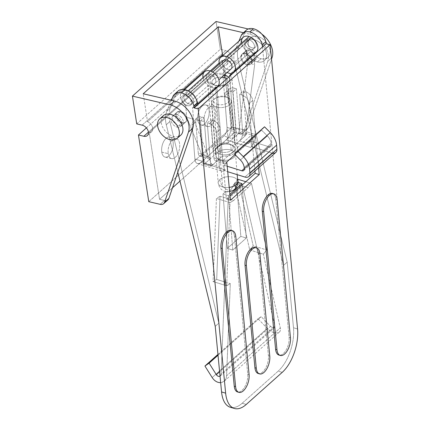 <?xml version="1.0" encoding="UTF-8"?>
<svg xmlns="http://www.w3.org/2000/svg" width="430" height="430" viewBox="0 0 430 430"><rect width="100%" height="100%" fill="white"/><g stroke="black" fill="none" stroke-linecap="round" stroke-linejoin="round"><path stroke-width="0.32" stroke-dasharray="2.15 1.61" d="M273.136 193.715A12.26 6.127 -73.7 0 1 275.775 199.187L277.135 199.584L275.775 199.187A12.26 6.127 106.3 0 0 272.48 193.441M255.888 247.712A12.26 6.127 -73.7 0 1 258.527 253.184L259.881 253.582L258.527 253.184A12.26 6.127 106.3 0 0 255.232 247.438M231.775 230.62A12.26 6.127 -73.7 0 1 234.415 236.086L235.774 236.484L234.415 236.086A12.26 6.127 106.3 0 0 231.12 230.34M178.074 91.052A13.077 8.831 -131.7 0 0 176.45 93.364L172.855 96.573L176.45 93.364L170.42 107.994L166.824 111.203A29.417 19.877 -131.7 0 0 166.27 124.727L177.805 172.215L166.27 124.727A29.417 19.877 48.3 0 1 166.824 111.203L171.317 100.297L166.824 111.203L170.42 107.994A29.417 19.877 -131.7 0 0 169.871 121.518L166.27 124.727L169.871 121.518L218.832 323.113L197.762 104.705L218.832 323.113L215.231 326.322L218.832 323.113L169.871 121.518A29.417 19.877 48.3 0 1 170.42 107.994L176.45 93.364A13.077 8.831 48.3 0 1 176.601 93.025M246.411 30.084A13.077 8.831 -131.7 0 0 244.788 32.395L241.192 35.604L244.788 32.395A13.077 8.831 48.3 0 1 244.939 32.056M230.351 407.269A32.691 16.34 106.3 0 0 242.181 403.249L246.261 404.442L242.181 403.249L278.151 371.16L282.225 372.353L278.151 371.16L242.181 403.249A32.691 16.34 -73.7 0 1 232.463 407.602M177.026 114.638A6.536 4.418 48.3 0 1 182.986 124.06A6.536 4.418 48.3 0 1 173.65 121.883A6.536 4.418 48.3 0 1 177.026 114.638A6.536 4.418 -131.7 0 0 173.537 115.315A6.536 4.418 -131.7 0 0 174.591 123.136A6.536 4.418 -131.7 0 0 182.239 125.071A6.536 4.418 -131.7 0 0 182.567 119.287A6.536 4.418 -131.7 0 0 177.026 114.638L180.627 111.429A6.536 4.418 48.3 0 1 186.168 116.079A6.536 4.418 48.3 0 1 185.835 121.862A6.536 4.418 48.3 0 1 178.187 119.927A6.536 4.418 48.3 0 1 177.133 112.106A6.536 4.418 48.3 0 1 180.627 111.429L177.026 114.638M297.571 328.966L293.496 327.773L287.17 262.144L238.209 60.549A29.417 19.877 48.3 0 1 238.757 47.026L244.788 32.395L238.757 47.026L235.162 50.235L238.903 41.162L235.162 50.235L238.757 47.026A29.417 19.877 -131.7 0 0 238.209 60.549L234.608 63.758A29.417 19.877 48.3 0 1 235.162 50.235A29.417 19.877 -131.7 0 0 234.608 63.758L238.209 60.549L287.17 262.144L293.496 327.773A32.691 16.34 -73.7 0 1 278.151 371.16A32.691 16.34 106.3 0 0 293.496 327.773L297.571 328.966M248.965 50.46A6.536 4.418 -131.7 0 0 245.584 57.706A6.536 4.418 -131.7 0 0 254.92 59.883A6.536 4.418 -131.7 0 0 248.965 50.46A6.536 4.418 48.3 0 1 254.506 55.11A6.536 4.418 48.3 0 1 254.173 60.893A6.536 4.418 48.3 0 1 246.524 58.958A6.536 4.418 48.3 0 1 245.471 51.138A6.536 4.418 48.3 0 1 248.965 50.46L245.363 53.669A6.536 4.418 -131.7 0 0 241.875 54.347A6.536 4.418 -131.7 0 0 242.928 62.167A6.536 4.418 -131.7 0 0 250.577 64.102A6.536 4.418 -131.7 0 0 250.905 58.319A6.536 4.418 -131.7 0 0 245.363 53.669L248.965 50.46M262.504 46.945L283.569 265.353L287.17 262.144L283.569 265.353L234.608 63.758L283.569 265.353L262.504 46.945M226.395 199.063L230.045 195.811L226.395 199.063L222.702 160.782L226.395 199.063L230.469 200.256L226.395 199.063M254.942 171.054L251.475 135.111L222.702 160.782L251.475 135.111L254.942 171.054M255.554 136.305L258.591 167.802L255.554 136.305L251.475 135.111L255.554 136.305L235.022 154.623L255.554 136.305M275.775 199.187L289.094 337.27A12.26 6.127 -73.7 0 1 286.482 349.348A12.26 6.127 -73.7 0 1 279.608 355.169A12.26 6.127 106.3 0 0 286.482 349.348A12.26 6.127 106.3 0 0 289.094 337.27L275.775 199.187M258.527 253.184L268.417 355.723A12.26 6.127 -73.7 0 1 265.799 367.8A12.26 6.127 -73.7 0 1 258.925 373.622A12.26 6.127 106.3 0 0 265.799 367.8A12.26 6.127 106.3 0 0 268.417 355.723L258.527 253.184M234.415 236.086L247.734 374.17A12.26 6.127 -73.7 0 1 245.121 386.248A12.26 6.127 -73.7 0 1 238.242 392.074A12.26 6.127 106.3 0 0 245.121 386.248A12.26 6.127 106.3 0 0 247.734 374.17L234.415 236.086M226.777 161.976L222.702 160.782L226.777 161.976M186.023 95.949A5.719 3.865 -131.7 0 0 183.067 102.286A5.719 3.865 -131.7 0 0 191.237 104.189A5.719 3.865 -131.7 0 0 186.023 95.949A5.719 3.865 48.3 0 1 190.872 100.013A5.719 3.865 48.3 0 1 190.587 105.076A5.719 3.865 48.3 0 1 183.889 103.383A5.719 3.865 48.3 0 1 182.965 96.54A5.719 3.865 48.3 0 1 186.023 95.949L212.791 72.068L186.023 95.949M180.627 111.429A6.536 4.418 -131.7 0 0 177.246 118.675A6.536 4.418 -131.7 0 0 186.582 120.852A6.536 4.418 -131.7 0 0 180.627 111.429M250.765 38.189A5.719 3.865 48.3 0 1 255.979 46.429A5.719 3.865 48.3 0 1 247.809 44.532A5.719 3.865 48.3 0 1 250.765 38.189A5.719 3.865 -131.7 0 0 247.707 38.781A5.719 3.865 -131.7 0 0 248.631 45.623A5.719 3.865 -131.7 0 0 255.323 47.316A5.719 3.865 -131.7 0 0 255.613 42.253A5.719 3.865 -131.7 0 0 250.765 38.189L226.486 59.845L250.765 38.189M245.363 53.669A6.536 4.418 48.3 0 1 251.324 63.092A6.536 4.418 48.3 0 1 241.988 60.915A6.536 4.418 48.3 0 1 245.363 53.669M249.094 374.568L247.734 374.17L249.094 374.568M269.771 356.121L268.417 355.723L269.771 356.121M290.454 337.668L289.094 337.27L290.454 337.668M166.528 200.525A6.536 4.418 48.3 0 1 164.496 200.477L159.557 199.326L149.215 132.542L224.207 65.634L149.215 132.542A6.536 4.418 -131.7 0 0 152.688 128.102A6.536 4.418 -131.7 0 0 147.533 121.652L143.212 93.761L147.533 121.652L183.615 89.462L147.533 121.652A6.536 4.418 48.3 0 1 152.236 126.506A6.536 4.418 48.3 0 1 151.645 131.725A6.536 4.418 48.3 0 1 149.215 132.542L159.557 199.326L172.511 187.77L159.557 199.326L164.496 200.477L160.18 204.331L164.496 200.477A6.536 4.418 -131.7 0 0 167.99 199.799M248.185 127.678L243.869 131.526A6.536 4.418 48.3 0 1 242.982 132.897A6.536 4.418 48.3 0 1 239.488 133.574L243.805 129.72A6.536 4.418 -131.7 0 0 247.298 129.043A6.536 4.418 -131.7 0 0 248.185 127.678L271.545 59.098L248.185 127.678A6.536 4.418 48.3 0 1 243.805 129.72L239.488 133.574L234.549 132.424L179.966 181.116L234.549 132.424L224.207 65.634A6.536 4.418 -131.7 0 0 226.637 64.822A6.536 4.418 -131.7 0 0 223.261 55.115A6.536 4.418 48.3 0 1 227.723 61.571A6.536 4.418 48.3 0 1 224.207 65.634L234.549 132.424L239.488 133.574A6.536 4.418 -131.7 0 0 243.869 131.526L248.185 127.678M148.769 201.675L232.393 127.065L243.805 129.72L232.393 127.065L148.769 201.675M146.404 127.903L210.249 70.939L146.404 127.903M219.176 62.979L222.073 60.393L232.393 127.065L222.073 60.393L219.176 62.979M197.741 120.045A10.298 5.477 103.1 0 0 207.41 120.04A10.298 5.477 103.1 0 0 205.062 104.882A10.298 5.477 103.1 0 0 197.741 120.045A10.298 5.477 -76.9 0 1 199.665 109.408A10.298 5.477 -76.9 0 1 205.739 104.958A10.298 5.477 -76.9 0 1 208.744 116.229A10.298 5.477 -76.9 0 1 201.073 125.017A10.298 5.477 -76.9 0 1 197.741 120.045L204.207 121.55A10.298 5.477 -76.9 0 1 211.533 106.387A10.298 5.477 -76.9 0 1 213.882 121.545A10.298 5.477 -76.9 0 1 204.207 121.55A10.298 5.477 103.1 0 0 207.54 126.522A10.298 5.477 103.1 0 0 215.21 117.734A10.298 5.477 103.1 0 0 212.205 106.463A10.298 5.477 103.1 0 0 206.137 110.913A10.298 5.477 103.1 0 0 204.207 121.55L197.741 120.045M161.771 152.129A10.298 5.477 103.1 0 0 171.441 152.129A10.298 5.477 103.1 0 0 169.097 136.971A10.298 5.477 103.1 0 0 161.771 152.129A10.298 5.477 -76.9 0 1 163.701 141.497A10.298 5.477 -76.9 0 1 169.769 137.046A10.298 5.477 -76.9 0 1 172.774 148.318A10.298 5.477 -76.9 0 1 165.104 157.106A10.298 5.477 -76.9 0 1 161.771 152.129L168.243 153.639A10.298 5.477 -76.9 0 1 175.564 138.476A10.298 5.477 -76.9 0 1 177.912 153.634A10.298 5.477 -76.9 0 1 168.243 153.639A10.298 5.477 103.1 0 0 171.575 158.611A10.298 5.477 103.1 0 0 179.245 149.823A10.298 5.477 103.1 0 0 176.241 138.551A10.298 5.477 103.1 0 0 170.167 143.002A10.298 5.477 103.1 0 0 168.243 153.639L161.771 152.129M148.404 132.182L227.465 61.646L222.073 60.393L227.465 61.646L148.404 132.182M142.12 125.141L225.745 50.536A6.536 4.418 48.3 0 1 231.286 55.185A6.536 4.418 48.3 0 1 230.953 60.969A6.536 4.418 48.3 0 1 227.465 61.646A6.536 4.418 -131.7 0 0 231.996 57.346A6.536 4.418 -131.7 0 0 225.745 50.536L142.12 125.141M136.729 123.888L220.353 49.283L225.745 50.536L220.353 49.283L136.729 123.888M216.053 21.5L220.353 49.283L216.053 21.5M243.445 32.728L249.475 34.131L253.791 30.283L248.196 28.977L253.791 30.283L249.475 34.131A19.613 13.249 48.3 0 1 267.777 61.329L271.443 58.061L267.777 61.329L243.869 131.526L267.777 61.329A19.613 13.249 -131.7 0 0 249.475 34.131L243.445 32.728M261.838 34.11A19.613 13.249 -131.7 0 0 253.791 30.283A19.613 13.249 48.3 0 1 261.838 34.11M257.387 61.915A13.077 8.831 -131.7 0 0 264.144 47.418A13.077 8.831 -131.7 0 0 245.471 43.075A13.077 8.831 -131.7 0 0 257.387 61.915A13.077 8.831 48.3 0 1 246.304 52.621A13.077 8.831 48.3 0 1 246.965 41.043A13.077 8.831 48.3 0 1 262.257 44.924A13.077 8.831 48.3 0 1 264.369 60.56A13.077 8.831 48.3 0 1 257.387 61.915L260.983 58.706A13.077 8.831 48.3 0 1 249.067 39.866A13.077 8.831 48.3 0 1 267.739 44.209A13.077 8.831 48.3 0 1 260.983 58.706A13.077 8.831 -131.7 0 0 267.971 57.351A13.077 8.831 -131.7 0 0 265.853 41.715A13.077 8.831 -131.7 0 0 250.561 37.835A13.077 8.831 -131.7 0 0 249.9 49.412A13.077 8.831 -131.7 0 0 260.983 58.706L257.387 61.915M178.617 136.401A13.077 8.831 48.3 0 1 173.763 136.52A13.077 8.831 48.3 0 1 163.545 128.758A13.077 8.831 48.3 0 1 161.868 117.626M252.211 60.211A6.536 4.418 48.3 0 1 246.25 50.788A6.536 4.418 48.3 0 1 255.592 52.96A6.536 4.418 48.3 0 1 252.211 60.211A6.536 4.418 -131.7 0 0 255.705 59.534A6.536 4.418 -131.7 0 0 254.646 51.713A6.536 4.418 -131.7 0 0 246.997 49.772A6.536 4.418 -131.7 0 0 246.669 55.561A6.536 4.418 -131.7 0 0 252.211 60.211L247.718 64.221A6.536 4.418 -131.7 0 0 251.093 56.97A6.536 4.418 -131.7 0 0 241.757 54.798A6.536 4.418 -131.7 0 0 247.718 64.221A6.536 4.418 48.3 0 1 242.176 59.571A6.536 4.418 48.3 0 1 242.504 53.788A6.536 4.418 48.3 0 1 250.152 55.723A6.536 4.418 48.3 0 1 251.206 63.543A6.536 4.418 48.3 0 1 247.718 64.221L252.211 60.211M177.219 127.113A6.536 4.418 -131.7 0 0 180.6 119.868A6.536 4.418 -131.7 0 0 171.258 117.691A6.536 4.418 -131.7 0 0 177.219 127.113A6.536 4.418 48.3 0 1 171.677 122.464A6.536 4.418 48.3 0 1 172.005 116.68A6.536 4.418 48.3 0 1 179.654 118.615A6.536 4.418 48.3 0 1 180.713 126.436A6.536 4.418 48.3 0 1 177.219 127.113L181.713 123.104A6.536 4.418 48.3 0 1 175.757 113.681A6.536 4.418 48.3 0 1 185.094 115.853A6.536 4.418 48.3 0 1 181.713 123.104A6.536 4.418 -131.7 0 0 185.206 122.426A6.536 4.418 -131.7 0 0 184.153 114.606A6.536 4.418 -131.7 0 0 176.504 112.665A6.536 4.418 -131.7 0 0 176.176 118.454A6.536 4.418 -131.7 0 0 181.713 123.104L177.219 127.113M163.341 115.648A13.077 8.831 -131.7 0 0 162.68 127.226A13.077 8.831 -131.7 0 0 173.763 136.52A13.077 8.831 -131.7 0 0 180.745 135.165M173.763 136.52L170.167 139.728L173.763 136.52M243.192 37.335A9.804 6.627 -131.7 0 0 246.911 51.02L224.428 71.074L224.487 71.815L226.997 72.595L224.487 71.815L222.756 73.363L224.487 71.815L224.428 71.074L246.911 51.02L247.836 62.64L238.569 133.563L228.292 142.733L222.756 73.363A12.26 6.746 -4.6 0 0 209.593 76.927A12.26 6.746 -4.6 0 0 210.039 84.71L208.303 86.258L210.039 84.71L215.58 154.074L205.303 163.244L186.695 117.191L185.765 105.57L208.244 85.516L208.303 86.258L215.107 88.365L216.844 86.817A12.26 6.746 -4.6 0 0 217.161 86.838A12.26 6.746 175.4 0 1 216.844 86.817L215.107 88.365L215.048 87.623L192.57 107.677A9.804 6.627 -131.7 0 0 195.972 98.669A9.804 6.627 48.3 0 1 195.102 106.522A9.804 6.627 48.3 0 1 192.57 107.677L215.048 87.623A9.804 6.627 -131.7 0 0 217.58 86.468M188.147 90.843L187.921 91.042A9.804 6.627 48.3 0 1 189.947 91.912A9.804 6.627 -131.7 0 0 187.921 91.042L188.147 90.843M253.711 53.127L253.797 54.159L253.711 53.127L231.232 73.181L253.711 53.127A9.804 6.627 -131.7 0 0 256.248 51.971M204.524 71.831A9.804 6.627 -131.7 0 0 208.244 85.516L185.765 105.57L186.695 117.191L193.495 119.298L192.57 107.677L193.495 119.298L212.103 165.351L205.303 163.244L215.58 154.074A12.26 6.746 175.4 0 1 215.134 146.297A12.26 6.746 175.4 0 1 228.292 142.733L238.569 133.563L245.374 135.67L235.097 144.84L229.555 75.47L235.097 144.84L245.374 135.67L254.641 64.753L253.834 54.68L254.641 64.753L247.836 62.64L246.911 51.02A9.804 6.627 48.3 0 1 241.687 43.081M212.103 165.351L222.38 156.187L216.908 87.623L222.38 156.187L212.103 165.351L193.495 119.298L186.695 117.191L205.303 163.244L212.103 165.351M224.428 71.074A9.804 6.627 48.3 0 1 219.413 64.022A9.804 6.627 -131.7 0 0 224.428 71.074M185.765 105.57A9.804 6.627 48.3 0 1 182.046 91.886A9.804 6.627 48.3 0 1 187.921 91.042A9.804 6.627 -131.7 0 0 180.46 94.992A9.804 6.627 -131.7 0 0 185.765 105.57M249.341 39.893A5.719 3.865 48.3 0 1 253.91 44.053A5.719 3.865 48.3 0 1 253.528 48.923A5.719 3.865 48.3 0 1 246.836 47.225A5.719 3.865 48.3 0 1 245.912 40.388A5.719 3.865 48.3 0 1 249.341 39.893L226.857 59.947L249.341 39.893A5.719 3.865 -131.7 0 0 245.783 45.757A5.719 3.865 -131.7 0 0 254.033 48.31A5.719 3.865 -131.7 0 0 249.341 39.893M245.912 40.388L223.433 60.442A5.719 3.865 -131.7 0 0 224.358 67.284A5.719 3.865 -131.7 0 0 231.05 68.977L255.323 47.316M210.673 74.39A5.719 3.865 48.3 0 1 215.242 78.55A5.719 3.865 48.3 0 1 214.86 83.42A5.719 3.865 48.3 0 1 208.168 81.721A5.719 3.865 48.3 0 1 207.244 74.879A5.719 3.865 48.3 0 1 210.673 74.39L188.195 94.444A5.719 3.865 -131.7 0 0 184.766 94.933A5.719 3.865 -131.7 0 0 185.69 101.776A5.719 3.865 -131.7 0 0 192.382 103.474A5.719 3.865 -131.7 0 0 192.764 98.604A5.719 3.865 -131.7 0 0 188.195 94.444L210.673 74.39A5.719 3.865 -131.7 0 0 207.12 80.249A5.719 3.865 -131.7 0 0 215.365 82.807A5.719 3.865 -131.7 0 0 210.673 74.39M235.097 144.84A12.26 6.746 175.4 0 1 235.543 152.618A12.26 6.746 175.4 0 1 222.38 156.187A12.26 6.746 -4.6 0 0 237.559 148.484A12.26 6.746 -4.6 0 0 235.097 144.84M219.945 154.273A9.804 5.396 -4.6 0 0 235.102 149.242A9.804 5.396 -4.6 0 0 220.966 144.862A9.804 5.396 -4.6 0 0 219.945 154.273A9.804 5.396 175.4 0 1 217.704 146.496A9.804 5.396 175.4 0 1 232.404 145.324A9.804 5.396 175.4 0 1 232.85 152.505A9.804 5.396 175.4 0 1 219.945 154.273L220.8 151.93A8.036 4.424 175.4 0 1 217.209 148.624A8.036 4.424 175.4 0 1 224.869 143.577A8.036 4.424 175.4 0 1 233.232 147.345A8.036 4.424 175.4 0 1 229.174 151.623A8.036 4.424 175.4 0 1 220.8 151.93L215.494 85.505A8.036 4.424 175.4 0 1 214.124 84.952A8.036 4.424 175.4 0 1 212.984 79.717A8.036 4.424 175.4 0 1 221.88 77.153A8.036 4.424 -4.6 0 0 211.904 82.205A8.036 4.424 -4.6 0 0 215.494 85.505A8.036 4.424 -4.6 0 0 223.869 85.199A8.036 4.424 -4.6 0 0 227.927 80.921A8.036 4.424 -4.6 0 0 226.739 78.851A8.036 4.424 175.4 0 1 226.169 83.99A8.036 4.424 175.4 0 1 215.494 85.505L220.8 151.93A8.036 4.424 -4.6 0 0 231.378 150.484A8.036 4.424 -4.6 0 0 231.012 144.598A8.036 4.424 -4.6 0 0 218.967 145.56A8.036 4.424 -4.6 0 0 220.8 151.93L219.945 154.273M188.195 94.444A5.719 3.865 48.3 0 1 192.887 102.861A5.719 3.865 48.3 0 1 184.642 100.308A5.719 3.865 48.3 0 1 188.195 94.444M230.088 75.863A12.26 6.746 175.4 0 1 232.017 79.115A12.26 6.746 175.4 0 1 217.752 86.871A12.26 6.746 -4.6 0 0 230.002 83.253A12.26 6.746 -4.6 0 0 230.088 75.863M228.577 77.212A9.804 5.396 175.4 0 1 219.262 85.522A9.804 5.396 -4.6 0 0 227.432 83.049A9.804 5.396 -4.6 0 0 228.577 77.212M218.386 85.522A9.804 5.396 175.4 0 1 210.48 78.959A9.804 5.396 175.4 0 1 224.267 75.03A9.804 5.396 -4.6 0 0 211.952 77.293A9.804 5.396 -4.6 0 0 212.732 84.226A9.804 5.396 -4.6 0 0 218.386 85.522M228.292 142.733A12.26 6.746 -4.6 0 0 213.119 150.435A12.26 6.746 -4.6 0 0 215.58 154.074L210.039 84.71A12.26 6.746 175.4 0 1 207.577 81.066A12.26 6.746 175.4 0 1 222.756 73.363L228.292 142.733M238.569 133.563L247.836 62.64L254.641 64.753L245.374 135.67L238.569 133.563M226.857 59.947A5.719 3.865 48.3 0 1 231.555 68.365A5.719 3.865 48.3 0 1 223.304 65.811A5.719 3.865 48.3 0 1 226.857 59.947M215.048 87.623L215.107 88.365L208.303 86.258L208.244 85.516A9.804 6.627 48.3 0 1 203.019 77.572M270.513 326.365C273.211 328.434 274.662 328.375 274.856 326.187L257.898 252.48L263.343 254.168L280.301 327.875C282.091 334.32 272.975 334.69 267.261 328.402L257.973 318.711L261.225 316.673L270.513 326.365L261.225 316.673L257.973 318.711L267.261 328.402C272.039 332.766 276.065 333.986 279.344 332.057C280.376 331.095 280.693 329.697 280.301 327.875L263.343 254.168L266.793 250.007L251.491 183.481L248.035 187.641L242.595 185.953L274.856 326.187L221.144 374.111L220.042 376.153L221.144 374.111L224.852 281.962L221.144 374.111L274.856 326.187L274.539 327.585C273.448 328.23 272.104 327.827 270.513 326.365L219.617 371.767L270.513 326.365M220.671 382.668C224.234 382.206 226.207 379.916 226.583 375.798L230.297 283.649L224.852 281.962L228.206 198.789L228.658 198.386L232.786 250.072L246.272 238.043L242.144 186.357L242.595 185.953L228.206 198.789L233.646 200.477L248.035 187.641L233.646 200.477L230.034 202.621L226.68 285.794L230.297 283.649L226.583 375.798L280.301 327.875L226.583 375.798C226.465 378.077 225.696 379.878 224.272 381.19L220.671 382.668M212.167 377.551L267.261 328.402L212.167 377.551M217.946 354.427L257.973 318.711L217.946 354.427M218.021 355.218L261.225 316.673L218.021 355.218M234.452 189.436A7.31 4.026 -4.6 0 0 233.662 184.47A9.67 4.741 -72.8 0 1 226.889 191.85A9.67 4.741 -72.8 0 1 225.82 191.463A7.31 4.026 -4.6 0 0 229.62 191.447A7.31 4.026 175.4 0 1 225.82 191.463L222.998 193.978L228.438 195.666L229.905 194.36L228.438 195.666L228.658 198.386L242.144 186.357L242.042 185.104L246.272 238.043L232.786 250.072L227.341 248.389L222.998 193.978L225.82 191.463A9.67 4.741 107.2 0 0 233.662 184.47L236.484 181.949L240.827 236.355L227.341 248.389L240.827 236.355L246.272 238.043L240.827 236.355L236.484 181.949L233.662 184.47A7.31 4.026 175.4 0 1 234.984 185.47M237.747 182.341L236.484 181.949L237.747 182.341M222.998 193.978L227.341 248.389L232.786 250.072L228.438 195.666L222.998 193.978M219.784 179.573A9.804 5.396 175.4 0 1 230.555 176.741A9.804 5.396 175.4 0 1 237.72 181.32A9.804 5.396 -4.6 0 0 230.555 176.741A9.804 5.396 -4.6 0 0 219.784 179.573A9.804 6.627 -131.7 0 0 228.599 190.264A9.804 6.627 48.3 0 1 219.784 179.573A9.804 5.396 -4.6 0 0 218.171 182.884A9.804 5.396 175.4 0 1 219.784 179.573M229.228 187.394A9.804 5.396 175.4 0 1 222.552 186.916A9.804 5.396 175.4 0 1 218.171 182.884A9.804 5.396 -4.6 0 0 222.552 186.916A9.804 5.396 -4.6 0 0 229.228 187.394M217.134 104.323A7.799 4.295 -4.6 0 0 229.195 100.319A7.799 4.295 -4.6 0 0 217.951 96.836A7.799 4.295 -4.6 0 0 217.134 104.323A7.799 4.295 175.4 0 1 215.355 98.137A7.799 4.295 175.4 0 1 227.051 97.201A7.799 4.295 175.4 0 1 227.405 102.92A7.799 4.295 175.4 0 1 217.134 104.323L216.166 106.973A9.804 5.396 -4.6 0 0 229.072 105.21A9.804 5.396 -4.6 0 0 228.626 98.024A9.804 5.396 -4.6 0 0 213.93 99.201A9.804 5.396 -4.6 0 0 216.166 106.973L217.134 104.323M216.166 106.973A9.804 5.396 175.4 0 1 211.786 102.942A9.804 5.396 175.4 0 1 221.133 96.782A9.804 5.396 175.4 0 1 231.335 101.378A9.804 5.396 175.4 0 1 226.384 106.602A9.804 5.396 175.4 0 1 216.166 106.973L222.552 186.916L216.166 106.973M220.042 196.257L228.206 198.789L224.852 281.962L216.693 279.43L220.042 196.257L216.43 198.402L213.076 281.575L226.68 285.794L230.034 202.621L216.43 198.402L230.034 202.621L233.646 200.477L228.206 198.789L220.042 196.257L216.693 279.43L230.297 283.649L226.68 285.794L213.076 281.575L216.693 279.43L213.076 281.575L216.43 198.402L220.042 196.257M249.739 249.954L257.898 252.48L242.595 185.953L234.431 183.422L249.739 249.954L253.189 245.788L237.881 179.262L253.189 245.788L266.793 250.007L253.189 245.788L249.739 249.954L234.431 183.422L248.035 187.641L251.491 183.481L245.831 181.723L251.491 183.481L266.793 250.007L263.343 254.168L249.739 249.954M237.586 179.622L234.431 183.422L237.586 179.622M272.534 153.139A6.536 4.418 48.3 0 1 271.911 152.983L251.496 146.544L250.604 147.463A9.804 4.811 107.2 0 0 251.496 146.544L251.072 141.217L268.755 146.7A3.268 2.209 -131.7 0 0 271.26 144.824L244.283 168.888L271.26 144.824L271.153 143.464L244.175 167.528L271.153 143.464A9.804 6.627 -131.7 0 0 267.363 135.923L240.392 159.987L267.363 135.923L261.596 130.156L234.624 154.22L261.596 130.156L264.514 126.812L261.596 130.156L267.363 135.923A9.804 6.627 48.3 0 1 271.153 143.464L271.26 144.824A3.268 2.209 48.3 0 1 270.717 146.42A3.268 2.209 48.3 0 1 268.755 146.7L244.256 168.555L268.755 146.7L251.072 141.217L248.373 143.625L239.531 140.884L246.417 134.74L239.612 132.633L232.727 138.777L239.612 132.633A9.804 4.811 107.2 0 0 239.703 129.64L236.446 88.833L232.85 92.041L235.887 130.129A6.536 3.209 -72.8 0 1 232.727 138.777L223.885 136.036L202.304 155.289L211.146 158.03L204.261 164.174L211.065 166.281L217.951 160.137L226.793 162.879L224.095 165.287L224.53 170.726L225.427 169.925L224.53 170.726L227.717 171.715L224.53 170.726L224.095 165.287L226.793 162.879A6.536 3.209 -72.8 0 1 222.761 160.648L220.262 129.365L216.666 132.574L219.381 166.577A9.804 4.811 107.2 0 0 224.519 170.613A9.804 4.811 -72.8 0 1 221.875 171.129A9.804 4.811 -72.8 0 1 219.381 166.577L216.666 132.574L220.262 129.365A8.17 5.52 -131.7 0 0 212.915 120.454L210.877 119.825L207.281 123.034L209.319 123.663L212.915 120.454L209.319 123.663A8.17 5.52 48.3 0 1 216.666 132.574A8.17 5.52 -131.7 0 0 209.319 123.663L207.281 123.034L210.877 119.825L213.92 157.907A6.536 3.209 107.2 0 0 217.951 160.137L211.065 166.281A9.804 4.811 -72.8 0 1 210.539 163.835L207.281 123.034L210.539 163.835L219.381 166.577L210.539 163.835A9.804 4.811 107.2 0 0 211.065 166.281L204.261 164.174L211.146 158.03A6.536 3.209 -72.8 0 1 207.115 155.8L204.073 117.712L202.035 117.084L198.434 120.293L200.477 120.921L204.073 117.712L200.477 120.921L203.734 161.728A9.804 4.811 107.2 0 0 204.261 164.174A9.804 4.811 -72.8 0 1 203.734 161.728L200.477 120.921L198.434 120.293L202.035 117.084A8.17 5.52 -131.7 0 0 197.133 117.782A8.17 5.52 -131.7 0 0 195.774 121.776L192.178 124.985A8.17 5.52 48.3 0 1 193.538 120.991A8.17 5.52 48.3 0 1 198.434 120.293A8.17 5.52 -131.7 0 0 192.178 124.985L194.892 158.987L203.734 161.728L194.892 158.987A9.804 4.811 107.2 0 0 197.386 163.54A9.804 4.811 107.2 0 0 200.939 162.336L225.427 169.925A9.804 4.811 -72.8 0 1 224.519 170.613A9.804 4.811 107.2 0 0 225.427 169.925L200.939 162.336A9.804 4.811 -72.8 0 1 194.892 158.987L192.178 124.985L195.774 121.776L198.273 153.058A6.536 3.209 107.2 0 0 202.304 155.289L223.885 136.036A6.536 3.209 107.2 0 0 227.045 127.387L224.546 96.105A8.17 5.52 48.3 0 1 225.911 92.111A8.17 5.52 48.3 0 1 230.808 91.413L232.85 92.041L236.446 88.833L234.404 88.204L230.808 91.413L234.404 88.204A8.17 5.52 -131.7 0 0 229.507 88.903A8.17 5.52 -131.7 0 0 228.142 92.896L224.546 96.105L228.142 92.896A8.17 5.52 48.3 0 1 234.404 88.204L236.446 88.833L239.703 129.64L230.862 126.898L228.142 92.896L230.862 126.898L239.703 129.64A9.804 4.811 -72.8 0 1 239.612 132.633L246.417 134.74A9.804 4.811 107.2 0 0 246.508 131.747L243.246 90.945L239.65 94.154L241.692 94.783L245.288 91.574L243.246 90.945L245.288 91.574L241.692 94.783A8.17 5.52 48.3 0 1 249.034 103.694L251.534 134.977A6.536 3.209 -72.8 0 1 248.373 143.625L251.072 141.217L251.496 146.544A9.804 4.811 107.2 0 0 255.35 134.488L252.636 100.486L249.034 103.694L252.636 100.486A8.17 5.52 -131.7 0 0 245.288 91.574A8.17 5.52 48.3 0 1 252.636 100.486L255.35 134.488L246.508 131.747L255.35 134.488A9.804 4.811 -72.8 0 1 251.496 146.544A9.804 4.811 -72.8 0 1 250.604 147.463L226.115 139.874A9.804 4.811 107.2 0 0 230.862 126.898A9.804 4.811 -72.8 0 1 226.115 139.874L200.939 162.336L226.115 139.874L250.604 147.463L251.507 146.662L271.911 152.983L244.939 177.052L271.911 152.983A6.536 4.418 -131.7 0 0 275.829 152.424M231.168 150.086A9.804 5.396 -4.6 0 0 216.005 155.117A9.804 5.396 -4.6 0 0 230.147 159.498A9.804 5.396 -4.6 0 0 231.168 150.086A9.804 5.396 175.4 0 1 235.549 154.117A9.804 5.396 175.4 0 1 226.201 160.282A9.804 5.396 175.4 0 1 216 155.681A9.804 5.396 175.4 0 1 220.95 150.457A9.804 5.396 175.4 0 1 231.168 150.086L230.733 144.647A9.804 5.396 175.4 0 1 229.711 154.053A9.804 5.396 175.4 0 1 215.57 149.672A9.804 5.396 175.4 0 1 230.733 144.647A9.804 5.396 -4.6 0 0 220.515 145.018A9.804 5.396 -4.6 0 0 215.564 150.237A9.804 5.396 -4.6 0 0 225.766 154.838A9.804 5.396 -4.6 0 0 235.113 148.678A9.804 5.396 -4.6 0 0 230.733 144.647L231.168 150.086M224.095 165.287L227.19 166.243L224.095 165.287M239.531 140.884A6.536 3.209 107.2 0 0 242.692 132.236L239.65 94.154L243.246 90.945L246.508 131.747A9.804 4.811 -72.8 0 1 246.417 134.74L239.531 140.884L248.373 143.625A6.536 3.209 107.2 0 0 251.534 134.977L249.034 103.694A8.17 5.52 -131.7 0 0 241.692 94.783L239.65 94.154L242.692 132.236L251.534 134.977L242.692 132.236A6.536 3.209 -72.8 0 1 239.531 140.884M227.045 127.387A6.536 3.209 -72.8 0 1 223.885 136.036L232.727 138.777A6.536 3.209 107.2 0 0 235.887 130.129L227.045 127.387L235.887 130.129L232.85 92.041L230.808 91.413A8.17 5.52 -131.7 0 0 224.546 96.105L227.045 127.387M202.304 155.289A6.536 3.209 -72.8 0 1 199.934 156.095A6.536 3.209 -72.8 0 1 198.273 153.058L207.115 155.8A6.536 3.209 107.2 0 0 208.776 158.837A6.536 3.209 107.2 0 0 211.146 158.03L202.304 155.289M198.273 153.058L195.774 121.776A8.17 5.52 48.3 0 1 202.035 117.084L204.073 117.712L207.115 155.8L198.273 153.058M222.761 160.648L213.92 157.907L210.877 119.825L212.915 120.454A8.17 5.52 48.3 0 1 220.262 129.365L222.761 160.648A6.536 3.209 107.2 0 0 224.422 163.685A6.536 3.209 107.2 0 0 226.793 162.879L217.951 160.137A6.536 3.209 -72.8 0 1 215.58 160.944A6.536 3.209 -72.8 0 1 213.92 157.907L222.761 160.648M241.875 54.347L245.471 51.138M250.577 64.102L254.173 60.893M173.537 115.315L177.133 112.106M182.239 125.071L185.835 121.862M190.587 105.076L218.875 79.835M182.965 96.54L211.259 71.299M223.433 60.442L247.707 38.781M242.982 132.897L247.298 129.043M147.329 135.574L151.645 131.725M230.953 60.969L226.637 64.822M185.206 122.426L180.713 126.436M176.504 112.665L172.005 116.68M255.705 59.534L251.206 63.543M246.997 49.772L242.504 53.788M267.971 57.351L264.369 60.56M250.561 37.835L246.965 41.043M171.575 158.611L165.104 157.106M176.241 138.551L169.769 137.046M207.54 126.522L201.073 125.017M212.205 106.463L205.739 104.958M197.682 104.221L195.102 106.522M184.61 89.601L182.046 91.886M253.528 48.923L231.05 68.977M214.86 83.42L192.382 103.474M207.244 74.879L184.766 94.933M237.559 148.484L232.017 79.115M213.119 150.435L207.577 81.066M226.169 83.99L227.432 83.049M214.124 84.952L212.732 84.226M227.927 80.921L233.232 147.345M211.904 82.205L217.209 148.624M231.012 144.598L232.404 145.324M218.967 145.56L217.704 146.496M279.344 332.057L224.272 381.19M220.37 375.906L274.539 327.585M211.786 102.942L218.171 182.884C219.058 188.066 221.961 191.054 226.889 191.85M215.355 98.137L213.93 99.201M227.051 97.201L228.626 98.024M231.335 101.378L237.188 174.65M225.911 92.111L229.507 88.903M197.133 117.782L193.538 120.991M197.386 163.54L221.875 171.129M215.564 150.237L216 155.681M235.113 148.678L235.549 154.117M199.934 156.095L208.776 158.837M215.58 160.944L224.422 163.685M270.717 146.42L243.74 170.484"/><path stroke-width="0.64" d="M273.84 193.839L272.48 193.441A12.26 6.127 106.3 0 0 268.046 194.951L269.406 195.349A12.26 6.127 -73.7 0 1 273.84 193.839A12.26 6.127 -73.7 0 1 277.135 199.584L290.454 337.668A12.26 6.127 -73.7 0 1 287.519 350.326A12.26 6.127 -73.7 0 1 280.263 355.449A12.26 6.127 -73.7 0 1 276.968 349.703L275.608 349.305L262.289 211.221A12.26 6.127 -73.7 0 1 268.046 194.951A12.26 6.127 -73.7 0 1 273.136 193.715M256.586 247.836L255.232 247.438A12.26 6.127 106.3 0 0 250.792 248.948L252.152 249.346A12.26 6.127 -73.7 0 1 256.586 247.836A12.26 6.127 -73.7 0 1 259.881 253.582L269.771 356.121A12.26 6.127 -73.7 0 1 266.837 368.779A12.26 6.127 -73.7 0 1 259.58 373.901A12.26 6.127 -73.7 0 1 256.285 368.15L254.925 367.752L245.035 265.219A12.26 6.127 -73.7 0 1 250.792 248.948A12.26 6.127 -73.7 0 1 255.888 247.712M232.479 230.738L231.12 230.34A12.26 6.127 106.3 0 0 226.68 231.851L228.04 232.248A12.26 6.127 -73.7 0 1 232.479 230.738A12.26 6.127 -73.7 0 1 235.774 236.484L249.094 374.568A12.26 6.127 -73.7 0 1 246.159 387.231A12.26 6.127 -73.7 0 1 238.903 392.348A12.26 6.127 -73.7 0 1 235.602 386.602L234.248 386.204L220.929 248.121A12.26 6.127 -73.7 0 1 226.68 231.851A12.26 6.127 -73.7 0 1 231.775 230.62M232.463 407.602A32.691 16.34 -73.7 0 1 221.563 391.945L215.231 326.322L177.805 172.215L215.231 326.322L221.563 391.945L225.637 393.144L198.219 108.855L194.161 107.908L193.849 105.909A13.077 8.831 -131.7 0 0 181.46 92.907A13.077 8.831 -131.7 0 0 172.855 96.573A13.077 8.831 48.3 0 1 174.472 94.261A13.077 8.831 48.3 0 1 181.46 92.907L185.056 89.698A13.077 8.831 -131.7 0 0 178.074 91.052L174.472 94.261M244.939 32.056A13.077 8.831 48.3 0 1 253.394 28.729L249.798 31.938A13.077 8.831 -131.7 0 0 241.192 35.604L238.903 41.162L241.192 35.604A13.077 8.831 48.3 0 1 242.81 33.293A13.077 8.831 48.3 0 1 249.798 31.938L253.394 28.729A13.077 8.831 -131.7 0 0 246.411 30.084L242.81 33.293M282.225 372.353L246.261 404.442L282.225 372.353A32.691 16.34 106.3 0 0 297.571 328.966L270.153 44.677L297.571 328.966A32.691 16.34 -73.7 0 1 282.225 372.353M172.855 96.573L171.317 100.297L172.855 96.573M176.601 93.025A13.077 8.831 48.3 0 1 185.056 89.698A13.077 8.831 48.3 0 1 197.445 102.7A13.077 8.831 -131.7 0 0 185.056 89.698L181.46 92.907A13.077 8.831 48.3 0 1 193.849 105.909L197.445 102.7L197.757 104.705L197.445 102.7L193.849 105.909L194.161 107.908L262.504 46.945L194.161 107.908L198.219 108.855L270.153 44.677L266.095 43.736L265.783 41.731A13.077 8.831 -131.7 0 0 253.394 28.729A13.077 8.831 48.3 0 1 265.783 41.731L266.095 43.736L270.153 44.677L198.219 108.855L225.637 393.144A32.691 16.34 106.3 0 0 246.261 404.442A32.691 16.34 -73.7 0 1 234.425 408.468A32.691 16.34 -73.7 0 1 225.637 393.144L221.563 391.945A32.691 16.34 106.3 0 0 230.351 407.269L234.425 408.468M230.045 195.811L255.167 173.392L254.942 171.054L255.167 173.392L259.247 174.585L230.469 200.256L226.777 161.976L235.022 154.623L226.777 161.976L230.469 200.256L259.247 174.585L258.591 167.802L259.247 174.585L255.167 173.392L230.045 195.811M279.608 355.169A12.26 6.127 -73.7 0 1 275.608 349.305A12.26 6.127 106.3 0 0 278.903 355.051A12.26 6.127 106.3 0 0 279.608 355.169M258.925 373.622A12.26 6.127 -73.7 0 1 254.925 367.752A12.26 6.127 106.3 0 0 258.22 373.498A12.26 6.127 106.3 0 0 258.925 373.622M238.242 392.074A12.26 6.127 -73.7 0 1 234.248 386.204A12.26 6.127 106.3 0 0 237.543 391.95A12.26 6.127 106.3 0 0 238.242 392.074M266.095 43.736L262.499 46.945L266.095 43.736M262.187 44.94L262.499 46.945L262.187 44.94L265.783 41.731L262.187 44.94A13.077 8.831 -131.7 0 0 249.798 31.938A13.077 8.831 48.3 0 1 262.187 44.94M235.602 386.602L222.288 248.518L220.929 248.121L234.248 386.204L235.602 386.602A12.26 6.127 106.3 0 0 243.337 390.838A12.26 6.127 106.3 0 0 249.094 374.568L235.774 236.484A12.26 6.127 106.3 0 0 228.04 232.248L226.68 231.851A12.26 6.127 106.3 0 0 220.929 248.121L222.288 248.518A12.26 6.127 -73.7 0 1 228.04 232.248A12.26 6.127 106.3 0 0 222.288 248.518L235.602 386.602M256.285 368.15L246.395 265.616L245.035 265.219L254.925 367.752L256.285 368.15A12.26 6.127 106.3 0 0 264.02 372.391A12.26 6.127 106.3 0 0 269.771 356.121L259.881 253.582A12.26 6.127 106.3 0 0 252.152 249.346L250.792 248.948A12.26 6.127 106.3 0 0 245.035 265.219L246.395 265.616A12.26 6.127 -73.7 0 1 252.152 249.346A12.26 6.127 106.3 0 0 246.395 265.616L256.285 368.15M276.968 349.703L263.649 211.619L262.289 211.221L275.608 349.305L276.968 349.703A12.26 6.127 106.3 0 0 284.698 353.938A12.26 6.127 106.3 0 0 290.454 337.668L277.135 199.584A12.26 6.127 106.3 0 0 269.406 195.349L268.046 194.951A12.26 6.127 106.3 0 0 262.289 211.221L263.649 211.619A12.26 6.127 -73.7 0 1 269.406 195.349A12.26 6.127 106.3 0 0 263.649 211.619L276.968 349.703M212.791 72.068L226.486 59.845L212.791 72.068M163.674 203.648L167.99 199.799A6.536 4.418 -131.7 0 0 168.877 198.429L164.561 202.283A6.536 4.418 48.3 0 1 163.674 203.648A6.536 4.418 48.3 0 1 160.18 204.331L148.769 201.675L138.449 134.998L146.404 127.903L138.449 134.998L143.84 136.251L148.404 132.182L143.84 136.251A6.536 4.418 -131.7 0 0 147.329 135.574A6.536 4.418 -131.7 0 0 147.662 129.79A6.536 4.418 -131.7 0 0 142.12 125.141L136.729 123.888L132.429 96.105L216.053 21.5L132.429 96.105L170.167 104.888A19.613 13.249 48.3 0 1 188.469 132.085L192.785 128.231A19.613 13.249 -131.7 0 0 174.483 101.034L170.167 104.888L174.483 101.034L143.212 93.761L218.203 26.854L243.445 32.728L218.203 26.854L143.212 93.761L174.483 101.034A19.613 13.249 48.3 0 1 192.785 128.231L188.469 132.085L164.561 202.283L168.877 198.429L192.785 128.231L168.877 198.429A6.536 4.418 48.3 0 1 166.528 200.525M179.966 181.116L172.511 187.77L179.966 181.116M210.249 70.939L219.176 62.979L210.249 70.939M223.261 55.115A6.536 4.418 -131.7 0 0 222.525 54.75L183.615 89.462L222.525 54.75L218.203 26.854L222.525 54.75A6.536 4.418 48.3 0 1 223.261 55.115M248.196 28.977L216.053 21.5L248.196 28.977M271.443 58.061L272.093 57.48A19.613 13.249 -131.7 0 0 261.838 34.11A19.613 13.249 48.3 0 1 272.093 57.48L271.443 58.061M271.545 59.098L272.093 57.48L271.545 59.098M160.18 204.331A6.536 4.418 -131.7 0 0 164.561 202.283L188.469 132.085A19.613 13.249 -131.7 0 0 170.167 104.888L132.429 96.105L136.729 123.888L142.12 125.141A6.536 4.418 48.3 0 1 148.371 131.951A6.536 4.418 48.3 0 1 143.84 136.251L138.449 134.998L148.769 201.675L160.18 204.331M161.868 117.626A13.077 8.831 48.3 0 1 178.633 119.529A13.077 8.831 48.3 0 1 178.617 136.401M177.149 138.374L180.745 135.165A13.077 8.831 -131.7 0 0 178.633 119.529A13.077 8.831 -131.7 0 0 163.341 115.648L159.74 118.857A13.077 8.831 48.3 0 1 175.037 122.738A13.077 8.831 48.3 0 1 177.149 138.374A13.077 8.831 48.3 0 1 170.167 139.728A13.077 8.831 48.3 0 1 159.084 130.435A13.077 8.831 48.3 0 1 159.74 118.857M170.167 139.728A13.077 8.831 -131.7 0 0 176.924 125.232A13.077 8.831 -131.7 0 0 158.251 120.889A13.077 8.831 -131.7 0 0 170.167 139.728M197.682 104.221L217.58 86.468A9.804 6.627 -131.7 0 0 218.236 78.12A9.804 6.627 -131.7 0 0 210.404 70.988L188.147 90.843L210.404 70.988A9.804 6.627 -131.7 0 0 204.524 71.831L184.61 89.601M189.947 91.912A9.804 6.627 48.3 0 1 195.972 98.669A9.804 6.627 -131.7 0 0 189.947 91.912M233.769 72.025L256.248 51.971A9.804 6.627 -131.7 0 0 256.898 43.623A9.804 6.627 -131.7 0 0 249.067 36.491L226.588 56.55A9.804 6.627 48.3 0 1 234.42 63.678A9.804 6.627 48.3 0 1 233.769 72.025A9.804 6.627 48.3 0 1 231.232 73.181L231.292 73.922L229.555 75.47A12.26 6.746 175.4 0 1 230.088 75.863A12.26 6.746 -4.6 0 0 229.555 75.47L231.292 73.922L226.997 72.595L231.292 73.922L231.232 73.181A9.804 6.627 -131.7 0 0 235.076 65.441A9.804 6.627 -131.7 0 0 226.588 56.55L249.067 36.491A9.804 6.627 -131.7 0 0 243.192 37.335L220.708 57.389A9.804 6.627 48.3 0 1 226.588 56.55A9.804 6.627 -131.7 0 0 219.413 64.022A9.804 6.627 48.3 0 1 220.708 57.389M253.834 54.68L253.797 54.159L253.834 54.68M216.908 87.623L216.865 87.107L216.908 87.623M218.875 79.835L231.05 68.977A5.719 3.865 -131.7 0 0 231.426 64.108A5.719 3.865 -131.7 0 0 226.857 59.947A5.719 3.865 -131.7 0 0 223.433 60.442L211.259 71.299M241.687 43.081A9.804 6.627 48.3 0 1 249.067 36.491A9.804 6.627 48.3 0 1 257.554 45.386A9.804 6.627 48.3 0 1 253.711 53.127M217.752 86.871A12.26 6.746 175.4 0 1 217.161 86.838A12.26 6.746 -4.6 0 0 217.752 86.871M225.191 75.277A9.804 5.396 175.4 0 1 228.577 77.212A9.804 5.396 -4.6 0 0 225.191 75.277A9.804 5.396 -4.6 0 0 224.267 75.03A9.804 5.396 175.4 0 1 225.191 75.277L224.336 77.62A8.036 4.424 175.4 0 1 226.739 78.851A8.036 4.424 -4.6 0 0 224.336 77.62L225.191 75.277M219.262 85.522A9.804 5.396 175.4 0 1 218.386 85.522A9.804 5.396 -4.6 0 0 219.262 85.522M203.019 77.572A9.804 6.627 48.3 0 1 210.404 70.988A9.804 6.627 48.3 0 1 218.892 79.878A9.804 6.627 48.3 0 1 215.048 87.623M221.88 77.153A8.036 4.424 175.4 0 1 224.336 77.62A8.036 4.424 -4.6 0 0 221.88 77.153M216.338 374.697L209.104 363.173L204.938 366.027L212.167 377.551C214.495 380.991 217.327 382.695 220.671 382.668C217.327 382.695 214.495 380.991 212.167 377.551L204.938 366.027L217.946 354.427L204.938 366.027L209.104 363.173L218.021 355.218L209.104 363.173L216.338 374.697L219.617 371.767L216.338 374.697C217.456 376.239 218.693 376.723 220.042 376.153C218.693 376.723 217.456 376.239 216.333 374.697M242.042 185.104L241.923 183.631L229.905 194.36L241.923 183.631L237.747 182.341L241.923 183.631L242.042 185.104M234.984 185.47A7.31 4.026 175.4 0 1 229.62 191.447A7.31 4.026 -4.6 0 0 234.452 189.436C236.801 187.27 237.892 184.561 237.72 181.32A9.804 5.396 175.4 0 1 229.228 187.394A9.804 5.396 -4.6 0 0 237.72 181.32L237.188 174.65M245.831 181.723L237.881 179.262L237.586 179.622L237.881 179.262L245.831 181.723M244.939 177.052L227.717 171.715L244.939 177.052A6.536 4.418 -131.7 0 0 249.943 173.295A6.536 4.418 48.3 0 1 248.857 176.488A6.536 4.418 48.3 0 1 244.939 177.052M227.19 166.243L241.784 170.764L244.256 168.555L241.784 170.764A3.268 2.209 -131.7 0 0 243.74 170.484A3.268 2.209 -131.7 0 0 244.283 168.888L244.175 167.528A9.804 6.627 -131.7 0 0 240.392 159.987L234.624 154.22L237.537 150.882L243.31 156.649L270.282 132.58L264.514 126.812L237.537 150.882L264.514 126.812L270.282 132.58L243.31 156.649A16.345 11.04 48.3 0 1 249.62 169.216L249.943 173.295L276.92 149.231L249.943 173.295L249.62 169.216L276.592 145.147L249.62 169.216A16.345 11.04 -131.7 0 0 243.31 156.649L237.537 150.882L234.624 154.22L240.392 159.987A9.804 6.627 48.3 0 1 244.175 167.528L244.283 168.888A3.268 2.209 48.3 0 1 241.784 170.764L227.19 166.243M248.857 176.488L275.829 152.424A6.536 4.418 -131.7 0 0 276.92 149.231L276.592 145.147A16.345 11.04 -131.7 0 0 270.282 132.58A16.345 11.04 48.3 0 1 276.592 145.147L276.92 149.231A6.536 4.418 48.3 0 1 272.534 153.139M238.903 392.348L237.543 391.95M259.58 373.901L258.22 373.498M280.263 355.449L278.903 355.051"/></g></svg>
